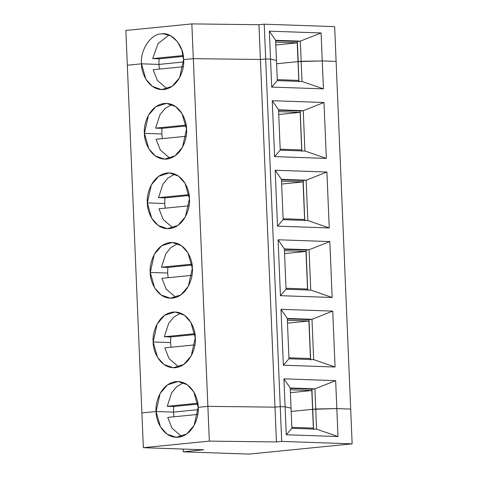 <?xml version="1.0" encoding="UTF-8"?>
<svg xmlns="http://www.w3.org/2000/svg" width="478" height="478" viewBox="0 0 478 478"><rect width="100%" height="100%" fill="white"/><g stroke="black" fill="none" stroke-linecap="round" stroke-linejoin="round"><path stroke-width="0.72" d="M209.34 441.122L207.882 406.354L198.161 407.322C199.344 415.376 193.847 435.303 178.294 437.227C162.705 438.398 155.589 419.726 156.091 411.504L141.894 412.92L143.352 447.689L209.34 441.122L276.445 441.929L274.987 407.16L207.882 406.354L209.34 441.122L143.352 447.689L203.718 449.78L183.211 451.818L249.068 454.1L352.137 443.847L249.068 454.1L183.211 451.818L183.098 449.063L183.211 451.818L203.718 449.78L143.352 447.689L141.894 412.92L156.091 411.504L173.472 412.108L198.185 409.652L173.472 412.108L156.091 411.504L160.471 426.92L166.924 434.084L176.161 437.298L186.725 433.988L194.158 425.378L198.161 407.322L207.882 406.354L274.987 407.16L280.245 406.641L285.097 406.808L291.042 408.14L285.097 406.808L280.245 406.641L281.703 441.409L352.137 443.847L350.679 409.078L352.137 443.847L281.703 441.409L276.445 441.929L209.34 441.122M291.18 411.439L312.779 409.299L313.52 429.477L312.678 409.311L313.371 428.085L291.849 427.338L313.371 428.085L312.582 409.311L291.18 411.439M312.69 409.299L336.829 408.6L350.679 409.078L336.829 408.6L338 436.551L286.268 434.765L285.097 406.808L286.268 434.765L291.891 428.306L291.042 408.14L291.891 428.306L316.585 429.16L291.891 428.306L286.268 434.765L338 436.551L316.585 429.16L338 436.551L336.829 408.6L315.737 408.995L316.585 429.16L315.737 408.995L312.69 409.299L313.532 429.465L312.69 409.299L336.829 408.6L350.679 409.078L336.106 61.393L322.256 60.915L298.117 61.614L297.274 41.449L298.117 61.614L301.164 61.309L300.321 41.144L297.274 41.449L300.321 41.144L301.164 61.309L322.256 60.915L321.085 32.958L300.321 41.144L321.085 32.958L322.256 60.915L336.106 61.393L334.648 26.625L336.106 61.393L322.256 60.915L336.106 61.393L350.679 409.078L336.829 408.6L335.658 380.643L336.829 408.6L312.69 409.299L311.841 389.134L314.894 388.829L315.737 408.995L314.894 388.829L335.658 380.643L314.894 388.829L290.2 387.975L283.926 378.851L335.658 380.643L283.926 378.851L285.097 406.808L283.926 378.851L290.2 387.975L314.894 388.829L311.841 389.134L312.69 409.299M281.703 441.409L280.245 406.641L274.987 407.16L276.445 441.929L281.703 441.409M181.682 436.522L171.961 428.139L167.724 417.408L197.773 414.42L167.724 417.408L171.961 428.139L181.682 436.522M173.974 416.786L173.472 412.108L173.974 416.786M152.685 58.597L157.997 43.677L168.973 35.002L157.997 43.677L152.685 58.597L159.09 58.818L152.685 58.597L183.188 55.562L152.685 58.597M161.391 33.914C150.929 33.705 140 50.154 141.518 63.819L158.899 64.422L159.09 58.818L158.899 64.422L141.518 63.819L127.321 65.235L141.518 63.819C140 50.154 150.929 33.705 161.391 33.914C171.745 31.638 183.952 45.78 183.588 59.636L193.309 58.669L183.588 59.636L181.921 50.244L177.493 41.676L170.873 35.892L163.518 33.842L161.391 33.914M298.206 61.614L276.607 63.753L298.206 61.614L297.364 41.449L298.206 61.614M276.469 60.455L270.524 59.123L265.678 58.955L260.414 59.475L193.309 58.669L260.414 59.475L265.678 58.955L270.524 59.123L269.353 31.166L321.085 32.958L269.353 31.166L275.627 40.289L300.321 41.144L275.627 40.289L276.469 60.455L275.627 40.289L269.353 31.166L270.524 59.123L276.469 60.455L270.524 59.123L276.469 60.455L277.318 80.621L276.469 60.455M183.612 61.967L158.899 64.422L183.612 61.967M334.648 26.625L264.22 24.187L265.678 58.955L264.22 24.187L258.962 24.707L260.414 59.475L258.962 24.707L191.851 23.9L193.309 58.669L191.851 23.9L125.863 30.467L127.321 65.235L125.863 30.467L191.851 23.9L258.962 24.707L264.22 24.187L334.648 26.625M275.645 40.714L297.256 41.461L275.645 40.714M275.698 42.106L297.226 42.847L298.009 61.626L297.226 42.847L275.824 44.98L297.226 42.847L275.698 42.106M183.307 56.41L159.09 58.818L183.307 56.41M298.117 61.614L322.256 60.915L298.117 61.614L298.959 81.78L298.117 61.614M127.321 65.235L141.518 63.819L158.899 64.422L141.518 63.819L127.321 65.235L141.894 412.92L127.321 65.235M183.588 59.636L193.309 58.669L260.414 59.475L265.678 58.955L270.524 59.123L265.678 58.955L280.245 406.641L285.097 406.808L280.245 406.641L265.678 58.955L260.414 59.475L193.309 58.669L183.588 59.636C184.777 67.685 179.274 87.617 163.721 89.541C148.138 90.712 141.016 72.041 141.518 63.819L145.898 79.234L152.357 86.398L161.588 89.613L172.152 86.303L179.591 77.693L183.588 59.636M276.607 63.753L298.105 61.626L298.798 80.4L277.276 79.653L298.798 80.4L298.009 61.626L276.607 63.753M302.012 81.475L301.164 61.309L302.012 81.475L323.427 88.866L322.256 60.915L323.427 88.866L271.695 87.074L270.524 59.123L271.695 87.074L277.318 80.621L302.012 81.475L277.318 80.621L271.695 87.074L323.427 88.866L302.012 81.475M323.994 102.495L326.343 158.403L274.611 156.611L272.263 100.703L323.994 102.495L303.237 110.681L304.928 151.012L326.343 158.403L323.994 102.495L272.263 100.703L274.611 156.611L280.228 150.158L278.543 109.826L272.263 100.703L278.543 109.826L303.237 110.681L323.994 102.495M326.91 172.032L329.252 227.94L277.521 226.154L275.179 170.24L326.91 172.032L306.153 180.218L307.838 220.549L329.252 227.94L326.91 172.032L275.179 170.24L277.521 226.154L283.143 219.695L281.452 179.364L275.179 170.24L281.452 179.364L306.153 180.218L326.91 172.032M329.826 241.569L332.168 297.477L280.437 295.691L278.094 239.777L329.826 241.569L309.063 249.755L310.754 290.086L332.168 297.477L329.826 241.569L278.094 239.777L280.437 295.691L286.059 289.232L284.368 248.901L278.094 239.777L284.368 248.901L309.063 249.755L329.826 241.569M332.742 311.106L335.084 367.014L283.352 365.228L281.01 309.314L332.742 311.106L311.979 319.292L313.67 359.623L335.084 367.014L332.742 311.106L281.01 309.314L283.352 365.228L288.975 358.769L287.284 318.438L281.01 309.314L287.284 318.438L311.979 319.292L332.742 311.106M141.894 412.92L156.091 411.504C154.908 403.456 160.405 383.529 175.958 381.599C191.547 380.428 198.663 399.1 198.161 407.322L207.882 406.354L193.309 58.669L207.882 406.354L274.987 407.16L260.414 59.475L274.987 407.16L280.245 406.641L274.987 407.16L207.882 406.354L198.161 407.322L193.787 391.906L187.328 384.748L178.091 381.528L167.527 384.844L160.094 393.448L156.091 411.504L141.894 412.92M144.434 133.356C143.251 125.308 148.748 105.381 164.301 103.451C179.889 102.28 187.006 120.952 186.504 129.174C187.687 137.228 182.19 157.154 166.637 159.078C151.048 160.25 143.932 141.578 144.434 133.356L148.807 148.772L155.266 155.936L164.504 159.15L175.067 155.84L182.5 147.23L186.504 129.174L182.124 113.758L175.671 106.6L166.434 103.379L155.87 106.696L148.437 115.3L144.434 133.356L161.815 133.959L162.006 128.355L155.601 128.134L159.951 114.726L165.006 108.524L171.889 104.539L165.006 108.524L159.951 114.726L155.601 128.134L162.006 128.355L161.815 133.959L144.434 133.356M147.349 202.893C146.16 194.845 151.663 174.918 167.216 172.988C182.799 171.817 189.921 190.489 189.419 198.711C190.603 206.765 185.1 226.691 169.547 228.615C153.964 229.787 146.842 211.115 147.349 202.893L151.723 218.309L158.182 225.473L167.419 228.687L177.983 225.377L185.416 216.767L189.419 198.711L185.04 183.295L178.581 176.137L169.349 172.916L158.78 176.233L151.347 184.837L147.349 202.893L164.725 203.497L164.922 197.892L158.517 197.671L162.867 184.263L167.921 178.061L174.805 174.076L167.921 178.061L162.867 184.263L158.517 197.671L164.922 197.892L164.725 203.497L147.349 202.893M150.265 272.43C149.076 264.382 154.579 244.455 170.132 242.525C185.715 241.354 192.837 260.026 192.329 268.248C193.518 276.302 188.015 296.229 172.462 298.153C156.88 299.324 149.757 280.652 150.265 272.43L154.639 287.846L161.098 295.01L170.329 298.224L180.899 294.914L188.332 286.304L192.329 268.248L187.956 252.832L181.497 245.674L172.265 242.454L161.695 245.77L154.263 254.374L150.265 272.43L167.641 273.034L167.832 267.429L161.433 267.208L165.782 253.8L170.837 247.598L177.72 243.613L170.837 247.598L165.782 253.8L161.433 267.208L167.832 267.429L167.641 273.034L150.265 272.43M153.175 341.967C151.992 333.919 157.495 313.992 173.048 312.062C188.631 310.891 195.753 329.563 195.245 337.785C196.434 345.839 190.931 365.766 175.378 367.69C159.795 368.861 152.673 350.189 153.175 341.967L157.555 357.383L164.014 364.547L173.245 367.761L183.815 364.451L191.248 355.841L195.245 337.785L190.871 322.369L184.412 315.211L175.175 311.991L164.611 315.307L157.178 323.911L153.175 341.967L170.556 342.571L170.748 336.966L164.348 336.745L168.692 323.337L173.753 317.135L180.63 313.15L173.753 317.135L168.692 323.337L164.348 336.745L170.748 336.966L170.556 342.571L153.175 341.967M159.401 69.101L158.899 64.422L159.401 69.101M167.109 88.836L157.393 80.453L153.151 69.722L183.199 66.735L153.151 69.722L157.393 80.453L167.109 88.836M170.025 158.373L160.303 149.99L156.067 139.259L186.115 136.272L156.067 139.259L160.303 149.99L170.025 158.373M162.317 138.638L161.815 133.959L162.317 138.638M186.223 125.947L162.006 128.355L186.223 125.947M186.103 125.099L155.601 128.134L186.103 125.099M303.237 110.681L278.543 109.826L280.228 150.158L304.928 151.012L303.237 110.681L300.172 110.998L303.237 110.681M278.555 110.251L300.172 110.998L301.875 151.317L300.184 110.986L301.863 151.329L300.172 110.998L278.555 110.251M300.136 112.384L301.714 149.937L280.192 149.19L301.714 149.937L300.136 112.384L278.734 114.517L300.136 112.384L278.614 111.643L300.136 112.384M298.947 81.792L298.105 61.626L298.947 81.792M172.94 227.91L163.219 219.527L158.983 208.796L189.031 205.809L158.983 208.796L163.219 219.527L172.94 227.91M165.227 208.175L164.725 203.497L165.227 208.175M189.139 195.484L164.922 197.892L189.139 195.484M189.013 194.636L158.517 197.671L189.013 194.636M306.153 180.218L281.452 179.364L283.143 219.695L307.838 220.549L306.153 180.218L303.1 180.523L306.153 180.218M281.47 179.788L303.189 180.523L304.779 220.866L303.1 180.523L304.791 220.854L303.088 180.535L281.47 179.788M303.052 181.921L304.629 219.474L283.101 218.727L304.629 219.474L303.052 181.921L281.65 184.054L303.052 181.921L281.53 181.18L303.052 181.921M274.611 156.611L326.343 158.403L304.928 151.012L280.228 150.158L274.611 156.611M175.85 297.447L166.135 289.065L161.899 278.333L191.941 275.346L161.899 278.333L166.135 289.065L175.85 297.447M168.142 277.712L167.641 273.034L168.142 277.712M192.054 265.021L167.832 267.429L192.054 265.021M191.929 264.173L161.433 267.208L191.929 264.173M309.063 249.755L284.368 248.901L286.059 289.232L310.754 290.086L309.063 249.755L306.016 250.06L309.063 249.755M284.386 249.325L306.105 250.06L307.695 290.403L306.004 250.072L284.386 249.325M306.016 250.06L307.707 290.391L306.016 250.06M305.968 251.458L307.539 289.011L286.017 288.264L307.539 289.011L305.968 251.458L284.565 253.591L305.968 251.458L284.446 250.717L305.968 251.458M277.521 226.154L329.252 227.94L307.838 220.549L283.143 219.695L277.521 226.154M178.766 366.985L169.051 358.602L164.814 347.87L194.857 344.883L164.814 347.87L169.051 358.602L178.766 366.985M171.058 347.249L170.556 342.571L171.058 347.249M194.964 334.558L170.748 336.966L194.964 334.558M194.845 333.71L164.348 336.745L194.845 333.71M311.979 319.292L287.284 318.438L288.975 358.769L313.67 359.623L311.979 319.292L308.931 319.597L311.979 319.292M287.302 318.862L309.021 319.597L310.604 359.94L308.931 319.597L310.622 359.928L308.913 319.609L287.302 318.862M308.884 320.995L310.455 358.548L288.933 357.801L310.455 358.548L308.884 320.995L287.481 323.128L308.884 320.995L287.362 320.254L308.884 320.995M280.437 295.691L332.168 297.477L310.754 290.086L286.059 289.232L280.437 295.691M291.042 408.14L285.097 406.808L291.042 408.14L290.2 387.975L291.042 408.14M198.185 409.652L173.472 412.108L156.091 411.504L173.472 412.108L173.663 406.503L167.258 406.282L171.608 392.874L176.663 386.672L183.546 382.687L176.663 386.672L171.608 392.874L167.258 406.282L173.663 406.503L173.472 412.108L198.185 409.652M197.88 404.095L173.663 406.503L197.88 404.095M197.761 403.247L167.258 406.282L197.761 403.247M290.218 388.399L311.937 389.134L312.678 409.311L311.829 389.146L290.218 388.399M290.271 389.791L311.799 390.532L312.582 409.311L311.799 390.532L290.397 392.665L311.799 390.532L290.271 389.791M283.352 365.228L335.084 367.014L313.67 359.623L288.975 358.769L283.352 365.228"/></g></svg>
